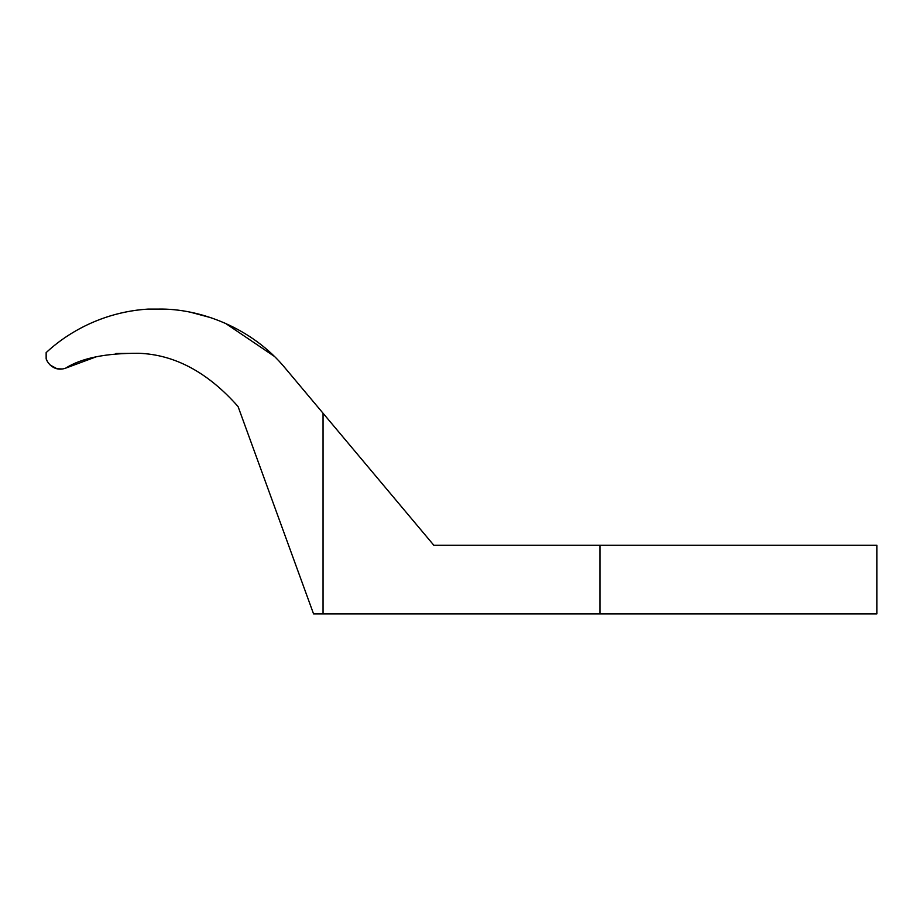 <?xml version="1.0" encoding="UTF-8"?>
<svg xmlns="http://www.w3.org/2000/svg" width="923" height="923" viewBox="0 0 923 923"><rect width="100%" height="100%" fill="white"/><g stroke="black" fill="none" stroke-linecap="round" stroke-linejoin="round"><path stroke-width="1.38" d="M96.373 356.751L65.625 368.162C81.501 358.078 105.891 353.117 138.819 353.278C174.793 354.605 207.883 372.373 238.076 406.558L313.566 613.91L599.95 613.91L599.95 545.239L433.81 545.239L285.461 368.439C252.256 327.838 199.726 308.213 158.191 309.09L148.084 309.09C83.485 313.105 46.346 353.024 46.15 352.563C46.531 352.851 83.52 313.139 148.084 309.09C83.485 313.105 46.346 353.024 46.15 352.563C46.531 352.851 83.52 313.139 148.084 309.09M599.95 545.239L876.85 545.239L876.85 613.91L599.95 613.91M191.038 312.378L211.09 317.743M225.385 323.292L274.096 356.197M139.327 353.313L115.906 353.509M62.268 368.981L57.122 368.739M56.903 368.681L50.234 365.104M47.385 361.481L46.15 358.609L46.15 352.563M65.625 368.162C52.634 372.684 46.127 360.247 46.15 358.609C46.208 360.42 52.703 372.627 65.625 368.162M433.81 545.239L352.955 448.878M323.05 413.239L323.05 613.91"/></g></svg>
